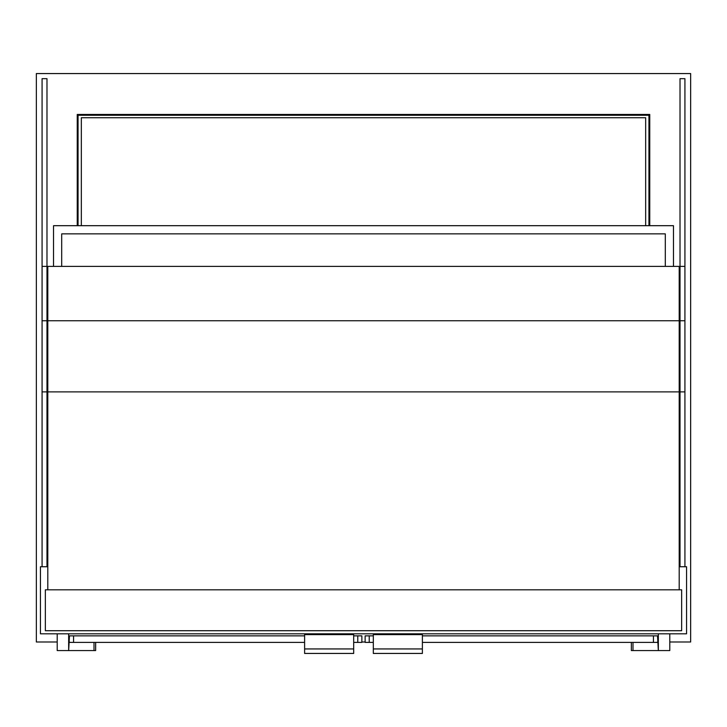 <?xml version="1.0" encoding="UTF-8"?>
<svg xmlns="http://www.w3.org/2000/svg" width="727" height="727" viewBox="0 0 727 727"><rect width="100%" height="100%" fill="white"/><g stroke="black" fill="none" stroke-linecap="round" stroke-linejoin="round"><path stroke-width="1.09" d="M77.244 225.688L77.244 114.457L649.756 114.457L649.756 225.688M669.794 641.986L690.65 641.986L690.65 73.563L36.35 73.563L36.35 641.986L57.206 641.986M68.656 641.986L69.474 641.986M361.864 641.986L365.136 641.986M657.526 641.986L658.344 641.986M42.075 266.391L46.982 266.391L46.982 78.67L42.075 78.67L42.075 566.742L40.439 566.742L40.439 633.808L686.561 633.808L686.561 566.742L679.2 566.742M47.8 566.742L42.075 566.742M648.938 225.688L648.938 115.275L78.062 115.275L78.062 225.688M645.667 225.688L645.667 117.729L81.333 117.729L81.333 225.688M46.982 266.391L46.982 566.742M684.925 566.742L684.925 78.67L680.018 78.67L680.018 566.742M373.315 635.852L365.136 635.852L365.136 642.395L373.315 642.395M658.344 633.808L658.344 650.574L657.526 635.852L422.387 635.852M657.526 642.395L422.387 642.395M353.685 635.852L361.864 635.852L361.864 642.395L353.685 642.395M68.656 633.808L68.656 650.574L69.474 635.852L304.613 635.852M69.474 642.395L304.613 642.395M669.794 633.808L669.794 650.574L632.99 650.574L632.99 642.395M57.206 633.808L57.206 650.574L94.01 650.574L94.01 642.395M631.354 642.395L631.354 650.574L632.99 650.574M95.646 642.395L95.646 650.574L94.01 650.574M422.387 648.938L422.387 653.437L373.315 653.437L373.315 634.626L422.387 634.626L422.387 648.938L373.315 648.938M304.613 648.938L304.613 653.437L353.685 653.437L353.685 634.626L304.613 634.626L304.613 648.938L353.685 648.938M61.704 266.391L61.704 233.867L665.296 233.867L665.296 266.391M673.475 266.391L673.475 225.688L53.525 225.688L53.525 266.391M679.2 320.752L679.2 266.391L47.8 266.391L47.8 320.752L679.2 320.752L679.2 589.824M47.8 589.824L47.8 320.752M45.347 589.824L45.347 630.718L681.653 630.718L681.653 589.824L45.347 589.824M42.075 391.88L46.982 391.88M42.075 320.752L46.982 320.752M684.925 320.752L680.018 320.752M684.925 391.88L680.018 391.88M684.925 266.391L680.018 266.391M369.225 635.852L369.225 642.395M653.437 635.852L653.437 642.395M357.775 635.852L357.775 642.395M73.563 635.852L73.563 642.395M47.8 391.88L679.2 391.88M42.075 78.67L46.982 78.67M684.925 78.67L680.018 78.67"/></g></svg>
